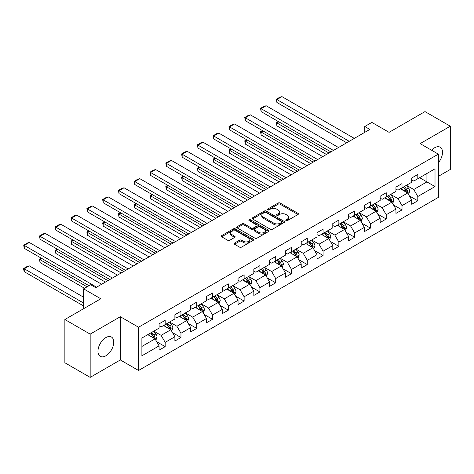 <?xml version="1.0" encoding="UTF-8"?>
<svg xmlns="http://www.w3.org/2000/svg" width="474" height="474" viewBox="0 0 474 474"><rect width="100%" height="100%" fill="white"/><g stroke="black" fill="none" stroke-linecap="round" stroke-linejoin="round"><path stroke-width="0.71" d="M286.053 220.6A0.984 0.569 0 0 0 287.445 220.6L297.998 214.509A1.404 0.812 0 0 0 298.413 213.934A1.404 0.812 0 0 0 297.998 213.359L280.116 203.038A1.404 0.812 0 0 0 278.131 203.038L267.573 209.129A0.984 0.569 0 0 0 267.283 209.532A0.984 0.569 0 0 0 267.573 209.935A0.984 0.569 0 0 0 268.965 209.935L270.328 209.147A4.497 2.595 0 0 1 276.692 209.147L278.179 210.006A4.497 2.595 0 0 1 279.494 211.842A4.497 2.595 0 0 1 278.179 213.673L276.816 214.461A0.984 0.569 0 0 0 276.526 214.864A0.984 0.569 0 0 0 276.816 215.267A0.984 0.569 0 0 0 278.202 215.267L279.571 214.479A4.497 2.595 0 0 1 285.929 214.479L287.422 215.338A4.497 2.595 0 0 1 288.737 217.175A4.497 2.595 0 0 1 287.422 219.012L286.053 219.8A0.984 0.569 0 0 0 285.763 220.203A0.984 0.569 0 0 0 286.053 220.6L286.053 219.8M105.856 355.808A11.163 6.446 120 0 0 113.15 345.973A11.163 6.446 120 0 0 111.443 337.026A11.163 6.446 120 0 0 105.856 337.577A11.163 6.446 120 0 0 98.562 347.412A11.163 6.446 120 0 0 100.275 356.359A11.163 6.446 120 0 0 105.856 355.808M438.355 162.754A11.163 6.446 120 0 0 440.192 147.218A11.163 6.446 120 0 0 434.611 147.77A11.163 6.446 120 0 0 431.577 150.228M234.512 243.073A1.404 0.812 0 0 0 234.103 243.648A1.404 0.812 0 0 0 234.512 244.217L239.53 247.114A1.404 0.812 0 0 0 241.521 247.114L253.24 240.348A1.404 0.812 0 0 0 253.655 239.773A1.404 0.812 0 0 0 253.24 239.198L235.359 228.877A1.404 0.812 0 0 0 233.374 228.877L221.648 235.643A1.404 0.812 0 0 0 221.239 236.218A1.404 0.812 0 0 0 221.648 236.793L227.71 240.288A1.404 0.812 0 0 0 229.694 240.288L234.713 237.391A1.404 0.812 0 0 0 235.122 236.822A1.404 0.812 0 0 0 234.713 236.248L231.709 234.512A3.756 2.169 0 0 1 230.607 232.977A3.756 2.169 0 0 1 232.93 230.974A3.756 2.169 0 0 1 237.024 231.442L248.797 238.238A3.756 2.169 0 0 1 249.899 239.773A3.756 2.169 0 0 1 247.576 241.781A3.756 2.169 0 0 1 243.482 241.307L241.521 240.176A1.404 0.812 0 0 0 239.53 240.176L234.512 243.073L234.512 244.217M438.355 176.346L450.3 169.455L450.3 126.208L424.994 111.597L389.065 132.347L371.859 122.41L364.773 126.499L369.833 129.42L95.736 287.671L90.676 284.75L83.59 288.838L83.59 308.71M90.167 334.129L90.167 377.375L120.331 359.956L120.331 316.715L90.167 334.129L64.867 319.517L100.796 298.774L83.59 288.838M120.331 316.715L138.55 327.232L438.355 154.139L438.355 197.385L138.55 370.478L138.55 327.232M450.3 126.208L420.136 143.622L438.355 154.139M270.429 229.28A1.404 0.812 0 0 0 272.42 229.28L284.139 222.507A1.404 0.812 0 0 0 284.554 221.933A1.404 0.812 0 0 0 284.139 221.364L266.258 211.037A1.404 0.812 0 0 0 264.273 211.037L252.547 217.803A1.404 0.812 0 0 0 252.132 218.378A1.404 0.812 0 0 0 252.547 218.952L270.429 229.28M249.514 220.813A0.984 0.569 0 0 1 250.509 220.955L250.509 219.782L268.693 230.281A1.404 0.812 0 0 1 269.102 230.856A1.404 0.812 0 0 1 268.693 231.431L256.967 238.197A1.404 0.812 0 0 1 254.982 238.197L237.095 227.87L237.095 226.726A1.404 0.812 0 0 0 236.686 227.301A1.404 0.812 0 0 0 237.095 227.87M237.095 226.726L242.113 223.829A1.404 0.812 0 0 1 244.104 223.829L251.356 228.018A1.404 0.812 0 0 0 253.341 228.018L256.671 226.092A1.404 0.812 0 0 0 257.08 225.517A1.404 0.812 0 0 0 256.671 224.949L249.117 220.588A0.984 0.569 0 0 1 248.832 220.185A0.984 0.569 0 0 1 249.437 219.663A0.984 0.569 0 0 1 250.509 219.782M90.167 377.375L64.867 362.764L64.867 319.517M156.722 341.754L165.171 346.636L165.171 342.37L174.888 336.759L174.888 341.025L180.961 337.518L180.961 333.252L190.678 327.641L190.678 331.907L196.751 328.399L196.751 324.133L206.468 318.528L206.468 322.794L212.542 319.286L212.542 315.02L222.259 309.409L222.259 313.675L228.332 310.168L228.332 305.902L238.049 300.291L238.049 304.557L244.122 301.055L244.122 296.789L253.839 291.178L253.839 295.444L259.912 291.937L259.912 287.671L269.629 282.06L269.629 286.326L275.702 282.818L275.702 278.552L285.419 272.947L285.419 277.213L291.492 273.705L291.492 269.439L301.209 263.828L301.209 268.094L307.282 264.587L307.282 260.321L316.999 254.71L316.999 258.976L323.072 255.474L323.072 251.208L332.789 245.597L332.789 249.863L338.863 246.356L338.863 242.09L348.58 236.479L348.58 240.745L354.653 237.237L354.653 232.971L364.364 227.366L364.364 231.632L370.437 228.124L370.437 223.858L380.154 218.247L380.154 222.513L386.227 219.006L386.227 214.74L395.944 209.129L395.944 213.395L402.017 209.893L402.017 205.627L411.734 200.016L411.734 204.282L417.807 200.775L417.807 196.509L435.014 186.572L435.014 168.809L426.92 173.484L426.92 181.898L435.014 186.572M165.171 346.636L159.098 350.138L159.098 345.872L141.892 355.808L141.892 338.045L159.098 328.109L159.098 323.843L165.171 320.335L165.171 324.601L174.888 318.99L174.888 314.724L180.961 311.222L180.961 315.488L190.678 309.877L190.678 305.611L196.751 302.104L196.751 306.37L206.468 300.759L206.468 296.493L212.542 292.991L212.542 297.257L222.259 291.646L222.259 287.38L228.332 283.873L228.332 288.139L238.049 282.528L238.049 278.262L244.122 274.754L244.122 279.02L253.839 273.409L253.839 269.143L259.912 265.641L259.912 269.907L269.629 264.296L269.629 260.03L275.702 256.523L275.702 260.789L285.419 255.178L285.419 250.912L291.492 247.41L291.492 251.676L301.209 246.065L301.209 241.799L307.282 238.292L307.282 242.558L316.999 236.947L316.999 232.681L323.072 229.173L323.072 233.439L332.789 227.828L332.789 223.562L338.863 220.06L338.863 224.326L348.58 218.715L348.58 214.449L354.653 210.942L354.653 215.208L364.364 209.597L364.364 205.331L370.437 201.829L370.437 206.095L380.154 200.484L380.154 196.218L386.227 192.711L386.227 196.977L395.944 191.366L395.944 187.1L402.017 183.592L402.017 187.858L411.734 182.247L411.734 177.981L417.807 174.479L417.807 178.745L435.014 168.809M163.554 325.537L170.841 329.744L161.124 335.355L153.837 331.148M159.098 325.774L161.124 326.941L165.171 324.601M161.124 335.355L165.171 342.37M170.841 329.744L174.888 336.759M179.344 316.425L186.632 320.631L176.915 326.242L169.627 322.03M174.888 316.656L176.915 317.823L180.961 315.488M176.915 326.242L180.961 333.252M186.632 320.631L190.678 327.641M195.134 307.306L202.422 311.513L192.705 317.124L185.417 312.917M190.678 307.537L192.705 308.71L196.751 306.37M192.705 317.124L196.751 324.133M202.422 311.513L206.468 318.528M210.924 298.187L218.212 302.394L208.495 308.005L201.207 303.798M206.468 298.424L208.495 299.592L212.542 297.257M208.495 308.005L212.542 315.02M218.212 302.394L222.259 309.409M226.708 289.075L233.996 293.282L224.285 298.893L216.997 294.686M222.259 289.306L224.285 290.473L228.332 288.139M224.285 298.893L228.332 305.902M233.996 293.282L238.049 300.291M242.498 279.956L249.786 284.163L240.069 289.774L232.781 285.567M238.049 280.193L240.069 281.36L244.122 279.02M240.069 289.774L244.122 296.789M249.786 284.163L253.839 291.178M258.289 270.844L265.576 275.05L255.859 280.661L248.572 276.449M253.839 271.075L255.859 272.242L259.912 269.907M255.859 280.661L259.912 287.671M265.576 275.05L269.629 282.06M274.079 261.725L281.366 265.932L271.649 271.543L264.362 267.336M269.629 261.956L271.649 263.129L275.702 260.789M271.649 271.543L275.702 278.552M281.366 265.932L285.419 272.947M289.869 252.606L297.157 256.813L287.44 262.424L280.152 258.217M285.419 252.843L287.44 254.011L291.492 251.676M287.44 262.424L291.492 269.439M297.157 256.813L301.209 263.828M305.659 243.494L312.947 247.701L303.23 253.312L295.942 249.105M301.209 243.725L303.23 244.892L307.282 242.558M303.23 253.312L307.282 260.321M312.947 247.701L316.999 254.71M321.449 234.375L328.737 238.582L319.02 244.193L311.732 239.986M316.999 234.612L319.02 235.779L323.072 233.439M319.02 244.193L323.072 251.208M328.737 238.582L332.789 245.597M337.239 225.263L344.527 229.469L334.81 235.08L327.522 230.868M332.789 225.494L334.81 226.661L338.863 224.326M334.81 235.08L338.863 242.09M344.527 229.469L348.58 236.479M353.029 216.144L360.317 220.351L350.6 225.962L343.312 221.755M348.58 216.375L350.6 217.548L354.653 215.208M350.6 225.962L354.653 232.971M360.317 220.351L364.364 227.366M368.819 207.025L376.107 211.232L366.39 216.843L359.102 212.636M364.364 207.262L366.39 208.43L370.437 206.095M366.39 216.843L370.437 223.858M376.107 211.232L380.154 218.247M384.61 197.913L391.897 202.12L382.18 207.731L374.893 203.524M380.154 198.144L382.18 199.311L386.227 196.977M382.18 207.731L386.227 214.74M391.897 202.12L395.944 209.129M400.4 188.794L407.687 193.001L397.97 198.612L390.683 194.405M395.944 189.031L397.97 190.198L402.017 187.858M397.97 198.612L402.017 205.627M407.687 193.001L411.734 200.016M419.632 177.691L426.92 181.898L413.761 189.499L406.473 185.287M411.734 179.913L413.761 181.08L417.807 178.745M413.761 189.499L417.807 196.509M120.331 359.956L138.55 370.478M364.773 126.499L364.773 132.347M141.892 346.458L155.051 338.863L147.764 334.656M155.051 338.863L159.098 345.872M409.358 195.898L417.807 200.775M393.568 205.011L402.017 209.893M377.778 214.13L386.227 219.006M361.988 223.242L370.437 228.124M346.198 232.361L354.653 237.237M330.408 241.479L338.863 246.356M314.618 250.592L323.072 255.474M298.827 259.711L307.282 264.587M283.037 268.823L291.492 273.705M267.247 277.942L275.702 282.818M251.457 287.06L259.912 291.937M235.667 296.173L244.122 301.055M219.877 305.292L228.332 310.168M204.087 314.404L212.542 319.286M188.297 323.523L196.751 328.399M172.512 332.641L180.961 337.518M286.444 220.742L287.422 220.179A4.497 2.595 0 0 0 288.737 218.342L288.737 217.175M279.494 211.842L279.494 213.01A4.497 2.595 0 0 1 278.179 214.846L277.207 215.403M297.98 214.521L280.116 204.205A1.404 0.812 0 0 0 278.131 204.205L267.964 210.071M284.139 221.364L284.139 222.507L266.258 212.204A1.404 0.812 0 0 0 264.273 212.204L252.565 218.964L252.547 217.803M281.657 222.336A0.984 0.569 0 0 0 281.947 221.933A0.984 0.569 0 0 0 281.657 221.536L265.961 212.471A0.984 0.569 0 0 0 264.569 212.471L263.129 213.3A4.497 2.595 0 0 0 261.808 215.137A4.497 2.595 0 0 0 263.129 216.974L273.859 223.171A4.497 2.595 0 0 0 280.217 223.171L281.657 222.336L281.657 223.503A0.984 0.569 0 0 0 281.947 223.106L281.947 221.933M261.808 215.137L261.808 216.304A4.497 2.595 0 0 0 263.129 218.141L263.129 216.974M281.657 223.503L280.217 224.338A4.497 2.595 0 0 1 273.859 224.338L263.129 218.141M237.119 227.881L242.113 224.996L242.113 223.829M257.08 225.517L257.08 226.691A1.404 0.812 0 0 1 256.671 227.265L253.341 229.185A1.404 0.812 0 0 1 251.356 229.185L244.104 224.996A1.404 0.812 0 0 0 242.113 224.996M250.509 220.955L268.675 231.436M258.881 232.361A3.756 2.169 0 0 0 262.975 232.829A3.756 2.169 0 0 0 265.298 230.826A3.756 2.169 0 0 0 264.196 229.292L260.048 226.898A1.404 0.812 0 0 0 258.063 226.898L254.734 228.818A1.404 0.812 0 0 0 254.319 229.392A1.404 0.812 0 0 0 254.734 229.967L258.881 232.361L258.881 233.528A3.756 2.169 0 0 0 262.975 234.002A3.756 2.169 0 0 0 265.298 231.993L265.298 230.826M254.319 229.392L254.319 230.56A1.404 0.812 0 0 0 254.734 231.134L254.734 229.967M258.881 233.528L254.734 231.134M249.899 239.773L249.899 240.94A3.756 2.169 0 0 1 247.576 242.949A3.756 2.169 0 0 1 243.482 242.475L241.521 241.343A1.404 0.812 0 0 0 239.53 241.343L234.535 244.228M230.607 232.977L230.607 234.144A3.756 2.169 0 0 0 231.709 235.679L231.709 234.512M234.695 237.403L231.709 235.679M253.24 239.198L253.24 240.348L235.359 230.044A1.404 0.812 0 0 0 233.374 230.044L221.666 236.804L221.648 235.643M408.487 194.387L409.69 191.354A3.792 2.192 -120 0 0 408.481 188.125L406.39 185.334M402.752 190.151L401.33 188.255M328.992 153.001L276.893 122.926L276.893 125.847L326.462 154.465M407.101 192.663L407.646 191.514A3.792 2.192 -120 0 0 406.556 189.233L404.47 186.448M403.516 186.993L405.833 190.086A1.932 1.114 60 0 1 406.188 190.672L407.646 191.514M403.256 187.147L405.341 189.938A3.792 2.192 60 0 1 406.431 192.219M278.819 121.812L276.893 122.926L276.336 122.606L278.262 121.492M276.893 125.847L276.336 122.606M349.237 141.317L276.893 99.552L276.893 102.473L346.701 142.775M354.297 138.39L281.953 96.625L276.893 99.552L276.336 99.226L279.879 97.182L281.953 96.625M276.893 102.473L276.336 99.226M392.697 203.506L393.9 200.472A3.792 2.192 -120 0 0 392.691 197.243L390.6 194.453M386.962 199.27L385.54 197.374M313.201 162.12L261.103 132.039L261.103 134.966L310.671 163.577M391.311 201.782L391.856 200.632A3.792 2.192 -120 0 0 390.766 198.351L388.68 195.561M387.726 196.112L390.049 199.204A1.932 1.114 60 0 1 390.398 199.791L391.856 200.632M387.465 196.266L389.551 199.05A3.792 2.192 60 0 1 390.641 201.332M263.029 130.931L261.103 132.039L260.546 131.719L262.472 130.611M261.103 134.966L260.546 131.719M376.907 212.619L378.11 209.585A3.792 2.192 -120 0 0 376.901 206.356L374.81 203.565M371.172 208.382L369.75 206.492M297.411 171.233L245.313 141.157L245.313 144.078L294.881 172.696M375.521 210.894L376.066 209.751A3.792 2.192 -120 0 0 374.975 207.47L372.89 204.679M371.936 205.224L374.259 208.323A1.932 1.114 60 0 1 374.608 208.91L376.066 209.751M371.675 205.378L373.761 208.169A3.792 2.192 60 0 1 374.851 210.45M247.238 140.049L245.313 141.157L244.756 140.837L246.681 139.723M245.313 144.078L244.756 140.837M333.447 150.43L261.103 108.665L261.103 111.586L330.911 151.893M338.507 147.509L266.163 105.743L261.103 108.665L260.546 108.345L264.089 106.3L266.163 105.743M261.103 111.586L260.546 108.345M317.657 159.548L245.313 117.783L245.313 120.704L315.127 161.006M322.717 156.627L250.379 114.862L245.313 117.783L244.756 117.463L248.299 115.413L250.379 114.862M245.313 120.704L244.756 117.463M361.117 221.737L362.32 218.704A3.792 2.192 -120 0 0 361.111 215.474L359.019 212.684M355.382 217.501L353.959 215.605M281.621 180.351L229.523 150.276L229.523 153.197L279.091 181.815M359.73 220.013L360.276 218.864A3.792 2.192 -120 0 0 359.185 216.582L357.1 213.792M356.146 214.343L358.468 217.436A1.932 1.114 60 0 1 358.818 218.022L360.276 218.864M355.885 214.497L357.971 217.288A3.792 2.192 60 0 1 359.061 219.569M231.448 149.162L229.523 150.276L228.966 149.95L230.891 148.842M229.523 153.197L228.966 149.95M345.327 230.85L346.53 227.822A3.792 2.192 -120 0 0 345.321 224.587L343.229 221.802M339.591 226.619L338.169 224.723M265.831 189.47L213.733 159.388L213.733 162.309L263.301 190.927M343.94 229.126L344.485 227.982A3.792 2.192 -120 0 0 343.395 225.701L341.31 222.91M340.362 223.461L342.678 226.554A1.932 1.114 60 0 1 343.028 227.141L344.485 227.982M340.095 223.609L342.181 226.4A3.792 2.192 60 0 1 343.271 228.681M215.658 158.28L213.733 159.388L213.182 159.068L215.101 157.961M213.733 162.309L213.182 159.068M329.537 239.968L330.739 236.935A3.792 2.192 -120 0 0 329.531 233.706L327.445 230.915M323.801 235.732L322.379 233.836M250.041 198.582L197.942 168.507L197.942 171.428L247.511 200.046M328.15 238.244L328.695 237.095A3.792 2.192 -120 0 0 327.611 234.814L325.519 232.029M324.572 232.574L326.888 235.667A1.932 1.114 60 0 1 327.238 236.253L328.695 237.095M324.305 232.728L326.396 235.519A3.792 2.192 60 0 1 327.481 237.8M199.868 167.393L197.942 168.507L197.391 168.187L199.311 167.073M197.942 171.428L197.391 168.187M301.867 168.661L229.523 126.896L229.523 129.823L299.337 170.125M306.927 165.74L234.589 123.975L229.523 126.896L228.966 126.576L232.509 124.532L234.589 123.975M229.523 129.823L228.966 126.576M286.077 177.78L213.733 136.014L213.733 138.935L283.547 179.243M291.137 174.859L218.798 133.093L213.733 136.014L213.182 135.694L216.719 133.65L218.798 133.093M213.733 138.935L213.182 135.694M270.287 186.898L197.942 145.133L197.942 148.054L267.757 188.356M275.347 183.971L203.008 142.206L197.942 145.133L197.391 144.807L200.929 142.763L203.008 142.206M197.942 148.054L197.391 144.807M254.497 196.011L182.158 154.246L182.158 157.167L251.967 197.474M259.556 193.09L187.218 151.325L182.158 154.246L181.601 153.926L185.138 151.881L187.218 151.325M182.158 157.167L181.601 153.926M238.706 205.129L166.368 163.364L166.368 166.285L236.176 206.587M243.766 202.208L171.428 160.443L166.368 163.364L165.811 163.044L169.354 160.994L171.428 160.443M166.368 166.285L165.811 163.044M222.916 214.242L150.578 172.477L150.578 175.404L220.386 215.706M227.976 211.321L155.638 169.556L150.578 172.477L150.021 172.157L153.564 170.113L155.638 169.556M150.578 175.404L150.021 172.157M207.126 223.361L134.788 181.595L134.788 184.516L204.596 224.824M212.186 220.44L139.848 178.674L134.788 181.595L134.231 181.275L137.774 179.231L139.848 178.674M134.788 184.516L134.231 181.275M191.336 232.479L118.998 190.714L118.998 193.635L188.806 233.937M196.396 229.552L124.058 187.787L118.998 190.714L118.441 190.388L121.984 188.344L124.058 187.787M118.998 193.635L118.441 190.388M175.546 241.592L103.208 199.827L103.208 202.748L173.016 243.055M180.606 238.671L108.268 196.906L103.208 199.827L102.651 199.507L106.194 197.462L108.268 196.906M103.208 202.748L102.651 199.507M159.756 250.71L87.417 208.945L87.417 211.866L157.226 252.168M164.816 247.789L92.477 206.024L87.417 208.945L86.861 208.625L90.404 206.575L92.477 206.024M87.417 211.866L86.861 208.625M143.966 259.823L71.627 218.058L71.627 220.985L141.436 261.287M149.026 256.902L76.687 215.137L71.627 218.058L71.07 217.738L74.614 215.694L76.687 215.137M71.627 220.985L71.07 217.738M128.176 268.942L55.837 227.176L55.837 230.097L125.646 270.405M133.235 266.021L60.897 224.255L55.837 227.176L55.28 226.856L58.823 224.812L60.897 224.255M55.837 230.097L55.28 226.856M112.385 278.06L40.047 236.295L40.047 239.216L109.855 279.518M117.445 275.133L45.107 233.368L40.047 236.295L39.49 235.969L43.033 233.925L45.107 233.368M40.047 239.216L39.49 235.969M96.595 287.173L24.257 245.408L24.257 248.329L89.005 285.715M101.655 284.252L29.317 242.487L24.257 245.408L23.7 245.088L27.243 243.043L29.317 242.487M24.257 248.329L23.7 245.088M313.747 249.087L314.949 246.053A3.792 2.192 -120 0 0 313.741 242.824L311.655 240.034M308.011 244.851L306.589 242.955M234.251 207.701L182.158 177.62L182.158 180.547L231.721 209.158M312.36 247.363L312.905 246.213A3.792 2.192 -120 0 0 311.821 243.932L309.729 241.142M308.781 241.693L311.098 244.785A1.932 1.114 60 0 1 311.448 245.372L312.905 246.213M308.515 241.847L310.606 244.631A3.792 2.192 60 0 1 311.691 246.913M184.078 176.512L182.158 177.62L181.601 177.3L183.521 176.192M182.158 180.547L181.601 177.3M297.956 258.2L299.159 255.166A3.792 2.192 -120 0 0 297.95 251.937L295.865 249.146M292.221 253.963L290.799 252.073M218.461 216.814L166.368 186.738L166.368 189.659L215.931 218.277M296.57 256.475L297.115 255.332A3.792 2.192 -120 0 0 296.031 253.051L293.939 250.26M292.991 250.805L295.308 253.904A1.932 1.114 60 0 1 295.658 254.491L297.115 255.332M292.725 250.959L294.816 253.75A3.792 2.192 60 0 1 295.9 256.031M168.288 185.63L166.368 186.738L165.811 186.418L167.731 185.304M166.368 189.659L165.811 186.418M282.166 267.318L283.375 264.285A3.792 2.192 -120 0 0 282.16 261.056L280.075 258.265M276.431 263.082L275.009 261.186M202.671 225.932L150.578 195.857L150.578 198.778L200.141 227.396M280.78 265.594L281.325 264.445A3.792 2.192 -120 0 0 280.241 262.163L278.149 259.373M277.201 259.924L279.518 263.017A1.932 1.114 60 0 1 279.867 263.603L281.325 264.445M276.935 260.078L279.026 262.869A3.792 2.192 60 0 1 280.11 265.15M152.498 194.743L150.578 195.857L150.021 195.531L151.941 194.423M150.578 198.778L150.021 195.531M266.376 276.431L267.585 273.403A3.792 2.192 -120 0 0 266.37 270.168L264.285 267.383M260.641 272.2L259.225 270.304M186.88 235.051L134.788 204.969L134.788 207.89L184.35 236.508M264.99 274.707L265.535 273.563A3.792 2.192 -120 0 0 264.451 271.282L262.359 268.491M261.411 269.042L263.728 272.135A1.932 1.114 60 0 1 264.077 272.722L265.535 273.563M261.144 269.191L263.236 271.981A3.792 2.192 60 0 1 264.32 274.262M136.708 203.861L134.788 204.969L134.231 204.649L136.151 203.542M134.788 207.89L134.231 204.649M250.586 285.549L251.795 282.516A3.792 2.192 -120 0 0 250.58 279.287L248.494 276.496M244.851 281.313L243.435 279.417M171.09 244.163L118.998 214.088L118.998 217.009L168.56 245.627M249.2 283.825L249.745 282.676A3.792 2.192 -120 0 0 248.66 280.395L246.569 277.61M245.621 278.155L247.938 281.248A1.932 1.114 60 0 1 248.287 281.834L249.745 282.676M245.354 278.309L247.446 281.1A3.792 2.192 60 0 1 248.53 283.381M120.917 212.974L118.998 214.088L118.441 213.768L120.36 212.654M118.998 217.009L118.441 213.768M234.796 294.668L236.005 291.634A3.792 2.192 -120 0 0 234.79 288.405L232.704 285.615M229.061 290.432L227.644 288.536M155.3 253.282L103.208 223.201L103.208 226.128L152.77 254.739M233.409 292.944L233.955 291.794A3.792 2.192 -120 0 0 232.87 289.513L230.779 286.723M229.831 287.274L232.147 290.366A1.932 1.114 60 0 1 232.497 290.953L233.955 291.794M229.564 287.428L231.656 290.212A3.792 2.192 60 0 1 232.74 292.494M105.127 222.093L103.208 223.201L102.651 222.881L104.57 221.773M103.208 226.128L102.651 222.881M219.006 303.781L220.214 300.747A3.792 2.192 -120 0 0 219 297.518L216.914 294.727M213.27 299.544L211.854 297.654M139.51 262.395L87.417 232.319L87.417 235.24L136.98 263.858M217.619 302.057L218.164 300.913A3.792 2.192 -120 0 0 217.08 298.632L214.989 295.841M214.041 296.386L216.357 299.485A1.932 1.114 60 0 1 216.707 300.072L218.164 300.913M213.774 296.54L215.866 299.331A3.792 2.192 60 0 1 216.95 301.612M89.337 231.211L87.417 232.319L86.861 231.999L88.78 230.885M87.417 235.24L86.861 231.999M203.222 312.899L204.424 309.866A3.792 2.192 -120 0 0 203.21 306.637L201.124 303.846M197.48 308.663L196.064 306.767M123.72 271.513L71.627 241.438L71.627 244.359L121.19 272.977M201.829 311.175L202.374 310.026A3.792 2.192 -120 0 0 201.29 307.745L199.198 304.954M198.251 305.505L200.567 308.598A1.932 1.114 60 0 1 200.917 309.184L202.374 310.026M197.984 305.659L200.075 308.444A3.792 2.192 60 0 1 201.16 310.731M73.547 240.324L71.627 241.438L71.07 241.112L72.99 240.004M71.627 244.359L71.07 241.112M187.431 322.012L188.634 318.984A3.792 2.192 -120 0 0 187.42 315.749L185.334 312.964M181.69 317.781L180.274 315.885M107.93 280.632L55.837 250.55L55.837 253.472L105.4 282.089M186.045 320.288L186.584 319.144A3.792 2.192 -120 0 0 185.5 316.863L183.408 314.072M182.46 314.623L184.777 317.716A1.932 1.114 60 0 1 185.127 318.303L186.584 319.144M182.194 314.772L184.285 317.562A3.792 2.192 60 0 1 185.37 319.843M57.757 249.443L55.837 250.55L55.28 250.231L57.206 249.123M55.837 253.472L55.28 250.231M171.641 331.13L172.844 328.097A3.792 2.192 -120 0 0 171.635 324.868L169.544 322.077M165.9 326.894L164.484 324.998M87.08 286.823L40.047 259.669L40.047 262.59L84.55 288.287M170.255 329.406L170.794 328.257A3.792 2.192 -120 0 0 169.71 325.976L167.618 323.191M166.67 323.736L168.987 326.829A1.932 1.114 60 0 1 169.337 327.416L170.794 328.257M166.404 323.89L168.495 326.681A3.792 2.192 60 0 1 169.579 328.962M41.973 258.555L40.047 259.669L39.49 259.349L41.416 258.235M40.047 262.59L39.49 259.349M155.851 340.249L157.054 337.215A3.792 2.192 -120 0 0 155.845 333.986L153.754 331.196M83.59 303.04L24.257 268.782L29.317 265.861L83.59 297.198M150.11 336.013L148.694 334.117M24.257 271.709L23.7 269.629L23.7 268.462L24.257 268.782L24.257 271.709L83.59 305.961M154.465 338.525L155.004 337.375A3.792 2.192 -120 0 0 153.92 335.094L151.828 332.304M150.88 332.855L153.197 335.947A1.932 1.114 60 0 1 153.546 336.534L155.004 337.375M150.613 333.009L152.705 335.793A3.792 2.192 60 0 1 153.789 338.075M23.7 268.462L27.243 266.418L29.317 265.861M287.422 220.179L287.422 219.012M276.816 215.267L276.816 214.461M278.179 214.846L278.179 213.673M267.573 209.935L267.573 209.129M278.131 204.205L278.131 203.038M280.116 204.205L280.116 203.038M297.998 214.509L297.998 213.359M264.273 212.204L264.273 211.037M266.258 212.204L266.258 211.037M273.859 224.338L273.859 223.171M280.217 224.338L280.217 223.171M244.104 224.996L244.104 223.829M251.356 229.185L251.356 228.018M253.341 229.185L253.341 228.018M256.671 227.265L256.671 226.092M268.693 231.431L268.693 230.281M239.53 241.343L239.53 240.176M241.521 241.343L241.521 240.176M243.482 242.475L243.482 241.307M234.713 237.391L234.713 236.248M233.374 230.044L233.374 228.877M235.359 230.044L235.359 228.877M407.314 192.788L409.666 191.425M406.556 189.233L408.481 188.125M403.86 190.791L405.341 189.938M391.524 201.9L393.876 200.543M390.766 198.351L392.691 197.243M388.07 199.91L389.551 199.05M375.734 211.019L378.086 209.662M374.975 207.47L376.901 206.356M372.28 209.022L373.761 208.169M359.944 220.137L362.296 218.775M359.185 216.582L361.111 215.474M356.489 218.141L357.971 217.288M344.154 229.25L346.506 227.893M343.395 225.701L345.321 224.587M340.699 227.259L342.181 226.4M328.364 238.369L330.716 237.006M327.611 234.814L329.531 233.706M324.909 236.372L326.396 235.519M312.573 247.481L314.926 246.124M311.821 243.932L313.741 242.824M309.119 245.491L310.606 244.631M296.783 256.6L299.135 255.243M296.031 253.051L297.95 251.937M293.329 254.603L294.816 253.75M280.993 265.718L283.345 264.356M280.241 262.163L282.16 261.056M277.539 263.722L279.026 262.869M265.203 274.831L267.555 273.474M264.451 271.282L266.37 270.168M261.749 272.84L263.236 271.981M249.413 283.95L251.765 282.587M248.66 280.395L250.58 279.287M245.959 281.953L247.446 281.1M233.623 293.062L235.975 291.706M232.87 289.513L234.79 288.405M230.168 291.072L231.656 290.212M217.833 302.181L220.191 300.824M217.08 298.632L219 297.518M214.378 300.184L215.866 299.331M202.043 311.3L204.401 309.937M201.29 307.745L203.21 306.637M198.588 309.303L200.075 308.444M186.252 320.412L188.611 319.055M185.5 316.863L187.42 315.749M182.804 318.421L184.285 317.562M170.462 329.531L172.82 328.168M169.71 325.976L171.635 324.868M167.014 327.534L168.495 326.681M154.672 338.643L157.03 337.287M153.92 335.094L155.845 333.986M151.224 336.653L152.705 335.793"/></g></svg>
